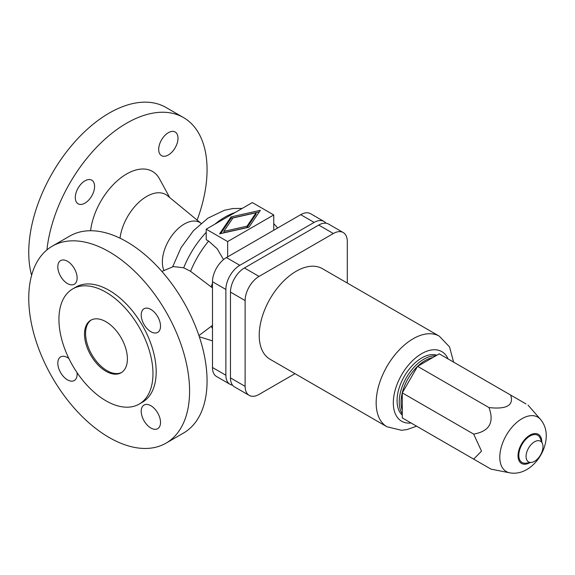 <?xml version="1.0" encoding="UTF-8"?>
<svg xmlns="http://www.w3.org/2000/svg" width="575" height="575" viewBox="0 0 575 575"><rect width="100%" height="100%" fill="white"/><g stroke="black" fill="none" stroke-linecap="round" stroke-linejoin="round"><path stroke-width="0.86" d="M223.876 231.373L247.063 226.155L256.091 212.772L232.904 217.982L223.876 231.373L223.876 232.731L247.063 227.52L247.063 226.155M46.92 249.909A113.728 65.665 -60 0 1 100.819 143.031A113.728 65.665 -60 0 1 183.511 117.573A113.728 65.665 -60 0 1 207.065 169.639A113.728 65.665 -60 0 1 197.124 220.103M31.611 275.31A113.728 65.665 -60 0 1 28.75 252.403A113.728 65.665 -60 0 1 78.394 137.95A113.728 65.665 -60 0 1 166.031 107.482L183.511 117.573M161.884 271.429L173.384 266.57L183.698 267.799L190.555 271.314L212.484 287.917M206.209 229.188L227.65 241.572L273.757 214.949L252.317 202.572L206.209 229.188L206.209 239.674L208.632 241.069L217.192 248.752L223.517 259.598M273.757 214.949L273.757 230.244M52.303 246.15L69.783 236.059A113.728 65.665 60 0 1 157.421 266.527A113.728 65.665 60 0 1 207.065 380.981A113.728 65.665 60 0 1 183.511 433.047L166.031 443.138A113.728 65.665 60 0 1 78.394 412.67A113.728 65.665 60 0 1 28.75 298.217A113.728 65.665 60 0 1 52.303 246.15A113.728 65.665 60 0 1 139.941 276.618A113.728 65.665 60 0 1 189.585 391.072A113.728 65.665 60 0 1 166.031 443.138M58.93 319.355A66.492 38.388 60 0 1 72.709 288.916A66.492 38.388 60 0 1 123.948 306.734A66.492 38.388 60 0 1 152.972 373.649A66.492 38.388 60 0 1 139.2 404.088A66.492 38.388 60 0 1 87.961 386.271A66.492 38.388 60 0 1 58.93 319.355M72.709 288.916L75.922 287.062A66.492 38.388 60 0 1 127.161 304.872A66.492 38.388 60 0 1 156.184 371.788A66.492 38.388 60 0 1 142.413 402.227L139.2 404.088M121.641 372.442A30.331 17.509 60 0 1 98.469 363.652A30.331 17.509 60 0 1 85.582 333.5A30.331 17.509 60 0 1 91.332 319.944M84.503 334.118A30.331 17.509 60 0 1 90.785 320.239A30.331 17.509 60 0 1 114.159 328.361A30.331 17.509 60 0 1 127.398 358.879A30.331 17.509 60 0 1 121.117 372.765A30.331 17.509 60 0 1 97.743 364.643A30.331 17.509 60 0 1 84.503 334.118M212.484 325.357L198.936 335.599M75.296 197.563A13.649 7.878 -60 0 1 81.255 183.827A13.649 7.878 -60 0 1 91.77 180.169A13.649 7.878 -60 0 1 94.595 186.415A13.649 7.878 -60 0 1 88.636 200.15A13.649 7.878 -60 0 1 78.121 203.809A13.649 7.878 -60 0 1 75.296 197.563M158.7 149.407A13.649 7.878 -60 0 1 164.651 135.678A13.649 7.878 -60 0 1 175.174 132.02A13.649 7.878 -60 0 1 177.998 138.266A13.649 7.878 -60 0 1 172.04 152.001A13.649 7.878 -60 0 1 161.525 155.66A13.649 7.878 -60 0 1 158.7 149.407M150.873 428.016A13.649 7.878 60 0 1 141.953 415.991A13.649 7.878 60 0 1 144.045 405.052A13.649 7.878 60 0 1 150.873 405.727A13.649 7.878 60 0 1 159.785 417.752A13.649 7.878 60 0 1 157.694 428.691A13.649 7.878 60 0 1 150.873 428.016M77.014 372.586A13.649 7.878 60 0 1 74.29 380.542A13.649 7.878 60 0 1 67.469 379.867A13.649 7.878 60 0 1 58.549 367.835A13.649 7.878 60 0 1 60.641 356.902A13.649 7.878 60 0 1 67.469 357.578A13.649 7.878 60 0 1 68.892 358.527M67.469 261.273A13.649 7.878 60 0 1 76.382 273.298A13.649 7.878 60 0 1 74.29 284.237A13.649 7.878 60 0 1 67.469 283.561A13.649 7.878 60 0 1 58.549 271.537A13.649 7.878 60 0 1 60.641 260.597A13.649 7.878 60 0 1 67.469 261.273M150.873 331.71A13.649 7.878 60 0 1 141.953 319.686A13.649 7.878 60 0 1 144.045 308.746A13.649 7.878 60 0 1 150.873 309.422A13.649 7.878 60 0 1 159.785 321.454A13.649 7.878 60 0 1 157.694 332.386A13.649 7.878 60 0 1 150.873 331.71M120.01 238.179A38.216 22.066 -60 0 1 139.588 201.645A38.216 22.066 -60 0 1 167.548 195.759L201.063 223.344A31.014 17.904 -60 0 0 176.769 229.914A31.014 17.904 -60 0 0 162.366 262.013A31.014 17.904 -60 0 0 163.954 270.552M229.964 384.28L216.567 376.539A19.715 11.378 -60 0 1 212.484 367.518L212.484 281.714A19.715 11.378 -60 0 1 226.421 257.571L300.725 214.676A19.715 11.378 -60 0 1 310.579 213.699L323.984 221.44A19.715 11.378 120 0 0 314.13 222.417L239.825 265.312A19.715 11.378 120 0 0 225.882 289.455L225.882 375.252A19.715 11.378 120 0 0 229.964 384.28A19.715 11.378 120 0 0 232.53 385.135M90.584 230.733A51.556 29.763 -60 0 1 121.21 177.582A51.556 29.763 -60 0 1 159.534 178.911L169.647 197.484M326.011 223.229A19.715 11.378 120 0 0 323.984 221.44M227.65 241.572L227.65 256.86M256.091 212.772L256.091 214.13L247.063 227.52M231.028 216.897L260.353 210.306L248.939 227.24L219.607 233.831L231.028 216.897L231.028 218.263L220.692 233.587M259.275 211.916L231.028 218.263M249.205 395.384L234.557 386.925A19.715 11.378 -60 0 1 230.474 377.904L230.474 292.107A19.715 11.378 -60 0 1 244.411 267.964L318.715 225.062A19.715 11.378 -60 0 1 328.569 224.085L343.217 232.544A19.715 11.378 120 0 0 333.363 233.522L259.059 276.417A19.715 11.378 120 0 0 245.123 300.56L245.123 386.357A19.715 11.378 120 0 0 249.205 395.384A19.715 11.378 120 0 0 259.059 394.407L294.989 373.664M347.3 283.051L347.3 241.565A19.715 11.378 120 0 0 343.217 232.544M453.61 362.128L449.549 346.926L439.307 336.174L322.367 268.654A52.318 30.202 120 0 0 282.052 282.67A52.318 30.202 120 0 0 259.217 335.318A52.318 30.202 120 0 0 270.056 359.267L386.997 426.787L401.487 430.272L406.856 429.626L416.623 426.19M436.878 355.213A34.874 20.139 120 0 0 410.895 367.102A34.874 20.139 120 0 0 397.066 400.667A34.874 20.139 120 0 0 402.27 415.157M435.764 355.853A34.874 20.139 120 0 0 399.215 401.903A34.874 20.139 120 0 0 402.27 413.871M432.774 357.578A34.119 19.701 120 0 0 401.034 402.342A34.119 19.701 120 0 0 402.27 410.421M488.987 407.574C494.442 422.517 489.339 431.358 473.671 434.103L481.541 451.159L473.671 459.123L402.27 417.903L402.27 392.883L417.587 366.347L439.25 353.841L510.65 395.061C513.992 405.332 506.769 409.501 488.987 407.574L417.587 366.347M473.671 434.103L402.27 392.883M473.671 459.123L491.007 469.135L509.644 472.808C528.763 476.423 546.257 454.825 546.25 435.836C546.315 429.618 544.396 424.127 540.493 419.376A31.438 18.156 120 0 0 515.552 423.516A31.438 18.156 120 0 0 499.797 457.175A31.438 18.156 120 0 0 509.644 472.808M542.419 443.512L540.292 438.323A15.712 9.071 120 0 0 527.9 437.446A15.712 9.071 120 0 0 518.808 455.307A15.712 9.071 120 0 0 525.952 463.162L531.508 462.408A11.946 6.9 120 0 0 542.98 446.674A11.946 6.9 120 0 0 542.419 443.512A11.946 6.9 120 0 0 532.996 442.851A11.946 6.9 120 0 0 526.082 456.435A11.946 6.9 120 0 0 531.508 462.408M525.974 403.909L510.65 395.061M183.698 267.799A68.238 39.395 -60 0 1 206.209 232.336M214.856 224.193A68.238 39.395 -60 0 1 235.089 212.513M190.555 271.314A68.238 39.395 -60 0 1 208.632 241.069M212.484 328.368A56.443 32.588 -60 0 1 211.233 326.305M211.219 286.81A56.443 32.588 -60 0 1 212.484 283.245M239.825 265.312L226.421 257.571M225.882 289.455L212.484 281.714M225.882 375.252L212.484 367.518M314.13 222.417L300.725 214.676M230.474 377.904L245.123 386.357M230.474 292.107L245.123 300.56M244.411 267.964L259.059 276.417M318.715 225.062L333.363 233.522M439.307 336.174A52.318 30.202 120 0 0 398.993 350.189A52.318 30.202 120 0 0 376.158 402.838A52.318 30.202 120 0 0 386.997 426.787M448.076 358.937A40.185 23.201 120 0 0 416.314 357.348A40.185 23.201 120 0 0 393.314 402.838A40.185 23.201 120 0 0 411.096 422.999M541.808 442.017A16.812 9.71 120 0 0 529.913 435.167A16.812 9.71 120 0 0 518.032 455.759A16.812 9.71 120 0 0 529.906 462.631M172.622 266.893L181.053 247.674L193.43 230.712L207.913 218.162L224.415 210.278L232.846 208.538L242.19 208.416M273.757 223.625L277.675 227.98M212.484 340.896L199.324 336.763M540.493 419.376L527.994 405.073"/></g></svg>
